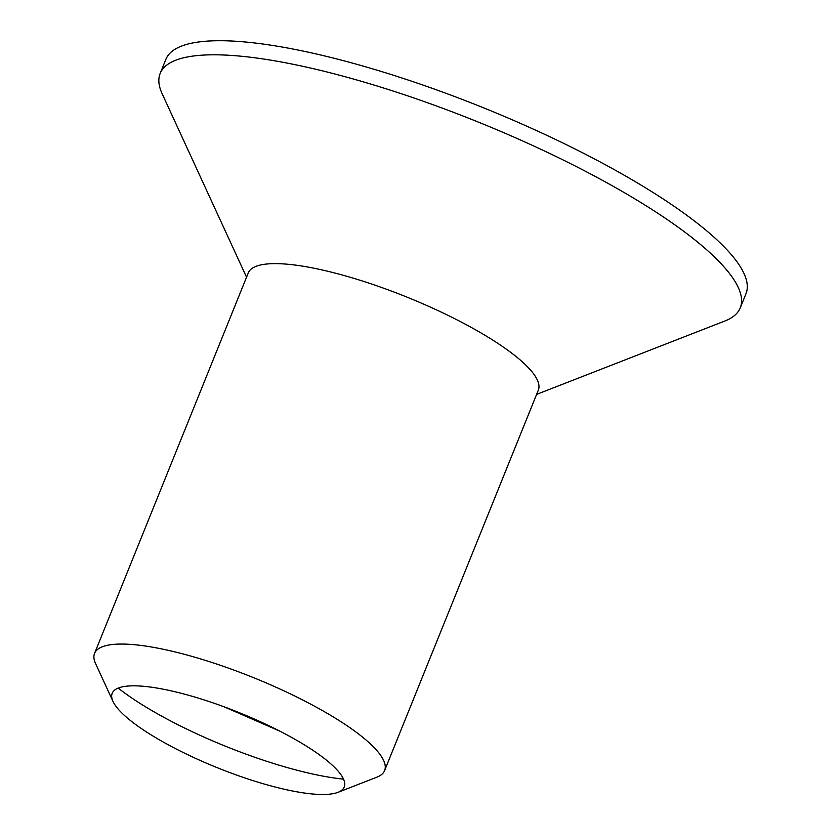 <?xml version="1.0" encoding="UTF-8"?>
<svg xmlns="http://www.w3.org/2000/svg" width="840" height="840" viewBox="0 0 840 840"><rect width="100%" height="100%" fill="white"/><g stroke="black" fill="none" stroke-linecap="round" stroke-linejoin="round"><path stroke-width="1.26" d="M246.55 277.2L162.152 93.744A312.837 74.088 22 0 1 160.167 73.458L165.858 59.367A312.837 74.088 22 0 1 483.672 107.867A312.837 74.088 22 0 1 745.973 293.748L740.271 307.839A312.837 74.088 22 0 1 724.763 321.048L536.603 394.391M160.167 73.458A312.837 74.088 22 0 1 477.981 121.947A312.837 74.088 22 0 1 740.271 307.839M112.98 701.4L95.55 663.526A156.418 37.044 22 0 1 94.563 653.384L248.262 272.958A156.418 37.044 22 0 1 407.169 297.203A156.418 37.044 22 0 1 538.325 390.138L384.615 770.574A156.418 37.044 22 0 1 376.856 777.178L338.016 792.32A125.129 29.642 -158 0 0 316.921 753.05A125.129 29.642 -158 0 0 179.802 692.927A125.129 29.642 -158 0 0 112.98 701.4A125.129 29.642 -158 0 0 217.098 767.634A125.129 29.642 -158 0 0 338.016 792.32M94.563 653.384A156.418 37.044 22 0 1 195.815 657.5A156.418 37.044 22 0 1 350.48 728.091A156.418 37.044 22 0 1 384.615 770.574M343.529 779.131A156.418 37.044 22 0 1 128.698 695.867A156.418 37.044 22 0 1 118.178 688.086M279.647 731.052L223.913 706.745"/></g></svg>
